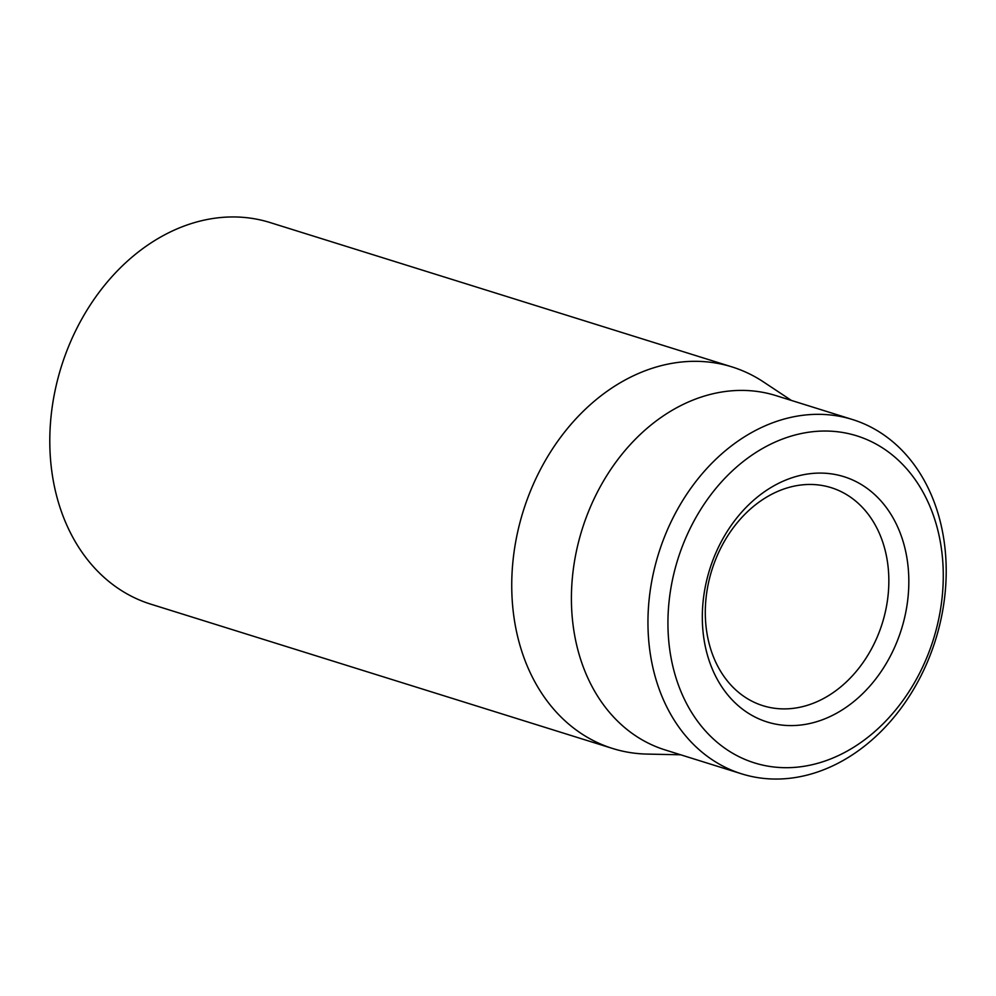 <?xml version="1.0" encoding="UTF-8"?>
<svg xmlns="http://www.w3.org/2000/svg" width="996" height="996" viewBox="0 0 996 996"><rect width="100%" height="100%" fill="white"/><g stroke="black" fill="none" stroke-linecap="round" stroke-linejoin="round"><path stroke-width="1.49" d="M731.96 366.901L270.016 222.531A199.91 156.235 107.4 0 0 49.8 442.959A199.91 156.235 107.4 0 0 150.757 604.149L612.702 748.506A199.91 156.235 -72.6 0 1 511.745 587.329A199.91 156.235 -72.6 0 1 731.96 366.901A199.91 156.235 -72.6 0 1 763.434 381.904L791.409 400.442M888.843 579.759A114.229 89.279 -72.6 0 1 763.011 705.716A114.229 89.279 -72.6 0 1 711.866 570.061A114.229 89.279 -72.6 0 1 831.15 487.654A114.229 89.279 -72.6 0 1 888.843 579.759M908.825 580.307A128.509 100.434 107.4 0 0 753.026 500.776A128.509 100.434 107.4 0 0 754.906 716.971A128.509 100.434 107.4 0 0 908.825 580.307M667.943 624.741A171.349 133.912 -72.6 0 1 873.156 442.523A171.349 133.912 -72.6 0 1 875.671 730.778A171.349 133.912 -72.6 0 1 667.943 624.741M647.96 624.193A185.63 145.067 107.4 0 0 741.709 773.867A185.63 145.067 107.4 0 0 946.2 569.177A185.63 145.067 107.4 0 0 852.452 419.515A185.63 145.067 107.4 0 0 647.96 624.193M852.452 419.515L775.921 395.599A185.63 145.067 107.4 0 0 582.087 529.499A185.63 145.067 107.4 0 0 665.191 749.951L741.709 773.867M680.666 754.794L647.114 754.084A199.91 156.235 -72.6 0 1 612.702 748.506"/></g></svg>
